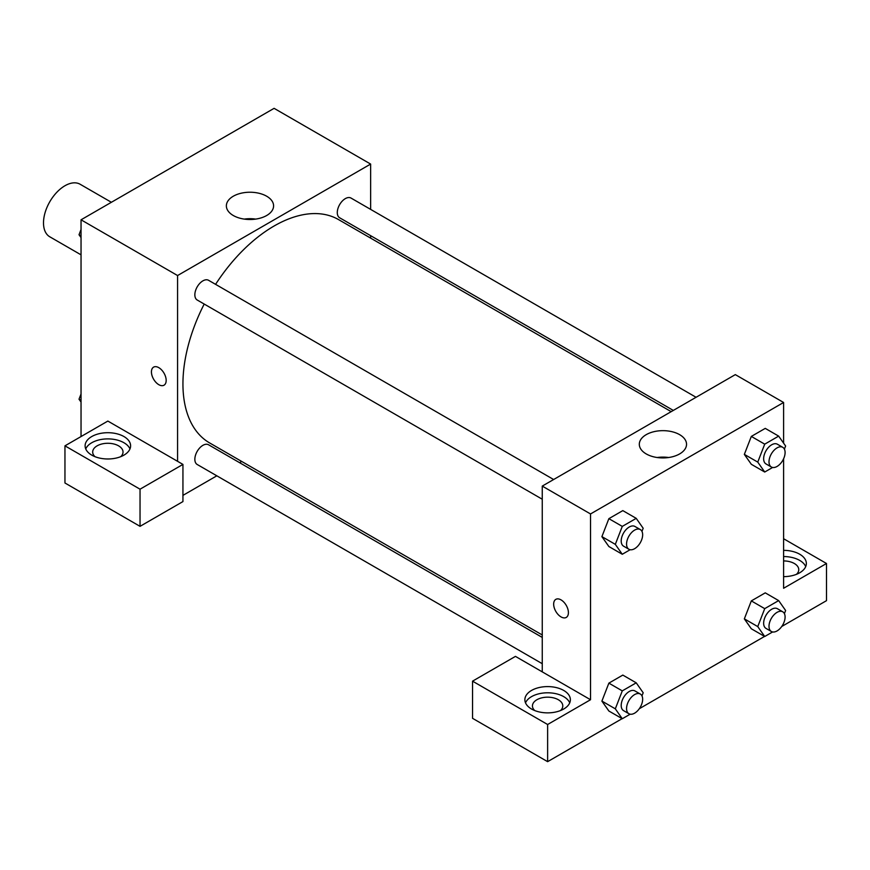 <?xml version="1.0" encoding="UTF-8"?>
<svg xmlns="http://www.w3.org/2000/svg" width="870" height="870" viewBox="0 0 870 870"><rect width="100%" height="100%" fill="white"/><g stroke="black" fill="none" stroke-linecap="round" stroke-linejoin="round"><path stroke-width="1.3" d="M111.382 202.286L80.116 184.244A30.341 17.52 120 0 0 56.746 192.368A30.341 17.52 120 0 0 43.5 222.905A30.341 17.52 120 0 0 49.786 236.792L81.04 254.834M81.04 436.544L81.04 219.805L274.104 108.337L370.642 164.071L370.642 209.398M370.642 235.672L370.642 238.13M266.677 196.228A23.61 13.637 180 0 1 273.593 205.875A23.61 13.637 180 0 1 249.973 219.501A23.61 13.637 180 0 1 226.363 205.875A23.61 13.637 180 0 1 240.936 193.27A23.61 13.637 180 0 1 266.677 196.228M177.578 461.317L107.858 421.069L64.956 445.842L140.037 489.19L182.939 464.417L177.578 461.317L177.578 275.54L81.04 219.805M177.578 275.54L370.642 164.071M255.693 219.099A23.61 13.637 0 0 0 244.252 219.099M153.588 367.14A10.429 6.025 -120 0 0 152 375.492A10.429 6.025 -120 0 0 158.808 384.681A10.429 6.025 60 0 1 151.989 375.492A10.429 6.025 60 0 1 153.588 367.14A10.429 6.025 60 0 1 164.017 373.165A10.429 6.025 60 0 1 164.017 385.203A10.429 6.025 60 0 1 158.808 384.681A10.429 6.025 -120 0 0 164.017 385.203M91.763 436.544A22.75 13.137 180 0 1 116.558 433.706A22.75 13.137 180 0 1 130.609 445.842A22.75 13.137 180 0 1 107.858 458.979A22.75 13.137 180 0 1 85.108 445.842A22.75 13.137 180 0 1 91.763 436.544M129.967 448.931A22.75 13.137 0 0 0 114.003 439.383A22.75 13.137 0 0 0 91.763 442.743A22.75 13.137 0 0 0 85.739 448.931M94.993 456.674A15.171 8.754 180 0 1 92.688 452.03A15.171 8.754 180 0 1 102.051 443.939A15.171 8.754 180 0 1 118.581 445.842A15.171 8.754 180 0 1 123.029 452.03A15.171 8.754 180 0 1 120.712 456.674M64.956 445.842L64.956 482.991L140.037 526.339L182.939 501.577L182.939 464.417M140.037 489.19L140.037 526.339M241.708 461.448L239.576 462.677M216.826 475.814L182.939 495.378M542.26 637.427L208.572 444.777A11.375 6.568 120 0 0 199.806 447.832A11.375 6.568 120 0 0 194.847 459.273A11.375 6.568 120 0 0 197.196 464.482L542.26 663.701M696.076 397.285L351.023 198.066A11.375 6.568 120 0 0 342.247 201.111A11.375 6.568 120 0 0 337.288 212.563A11.375 6.568 120 0 0 339.637 217.772L673.326 410.422M553.635 479.522L208.572 280.303A11.375 6.568 120 0 0 199.806 283.348A11.375 6.568 120 0 0 194.847 294.799A11.375 6.568 120 0 0 197.196 300.009L542.26 499.228M204.2 304.054A128.934 74.439 120 0 0 182.939 383.909A128.934 74.439 120 0 0 209.637 442.939L542.26 634.969M671.194 411.651L338.582 219.61A128.934 74.439 120 0 0 215.586 284.349M542.26 671.868L515.442 656.382L472.54 681.156L547.621 724.503L590.523 699.73L542.26 671.868L542.26 486.091L735.324 374.622L783.598 402.484L783.598 443.145M472.54 681.156L472.54 718.315L547.621 761.663L622.126 718.653M639.287 708.735L764.567 636.416M781.728 626.498L826.5 600.659L826.5 563.499L783.598 588.272L783.598 458.794M783.598 560.932A15.171 8.754 180 0 1 794.321 563.499A15.171 8.754 180 0 1 798.769 569.687A15.171 8.754 180 0 1 796.452 574.33M805.707 566.598A22.75 13.137 0 0 0 783.598 556.55M783.598 550.362A22.75 13.137 180 0 1 806.349 563.499A22.75 13.137 180 0 1 783.598 576.636M534.767 710.572A15.171 8.754 180 0 1 532.451 705.929A15.171 8.754 180 0 1 547.621 697.174A15.171 8.754 180 0 1 562.792 705.929A15.171 8.754 180 0 1 560.487 710.572M569.73 702.829A22.75 13.137 0 0 0 553.777 693.281A22.75 13.137 0 0 0 531.537 696.642A22.75 13.137 0 0 0 525.513 702.829M531.537 690.443A22.75 13.137 180 0 1 556.332 687.594A22.75 13.137 180 0 1 570.372 699.73A22.75 13.137 180 0 1 547.621 712.867A22.75 13.137 180 0 1 524.871 699.73A22.75 13.137 180 0 1 531.537 690.443M547.621 724.503L547.621 761.663M783.598 538.726L826.5 563.499M772.603 631.957L764.719 636.503L757.759 626.596L764.719 608.641L751.321 600.898L765.252 592.851L751.321 600.898L744.35 618.853L751.321 628.771L744.328 618.875M772.603 467.473L764.719 472.029L751.321 464.286L744.328 454.39M764.719 472.029L757.759 462.111L764.719 444.157L751.321 436.425L765.252 428.377L751.321 436.425L744.35 454.379L751.321 464.286M630.163 549.709L622.278 554.266L608.869 546.523L601.888 536.638M622.278 554.266L615.318 544.359L622.278 526.394L608.869 518.661L622.811 510.614L608.869 518.661L601.909 536.616L608.869 546.523M630.163 714.194L622.278 718.74L615.318 708.832L622.278 690.878L608.869 683.135L622.811 675.087L608.869 683.135L601.909 701.089L608.869 711.007L601.888 701.111M590.523 699.73L590.523 513.952L783.598 402.484M679.622 434.652A23.61 13.637 180 0 1 686.539 444.287A23.61 13.637 180 0 1 662.929 457.924A23.61 13.637 180 0 1 639.309 444.287A23.61 13.637 180 0 1 653.892 431.694A23.61 13.637 180 0 1 679.622 434.652M590.523 513.952L542.26 486.091M668.649 457.511A23.61 13.637 0 0 0 657.209 457.511M555.821 599.365A10.429 6.025 -120 0 0 554.223 607.717A10.429 6.025 -120 0 0 561.03 616.906A10.429 6.025 60 0 1 554.223 607.717A10.429 6.025 60 0 1 555.821 599.365A10.429 6.025 60 0 1 566.25 605.379A10.429 6.025 60 0 1 566.25 617.428A10.429 6.025 60 0 1 561.03 616.906A10.429 6.025 -120 0 0 566.25 617.428M622.278 526.394L636.22 518.357L643.18 528.264L641.962 531.396M640.298 529.558L634.937 526.459A11.375 6.568 120 0 0 626.172 529.504A11.375 6.568 120 0 0 621.202 540.955A11.375 6.568 120 0 0 623.562 546.164L628.923 549.264A11.375 6.568 120 0 0 640.298 542.695A11.375 6.568 120 0 0 640.298 529.558A11.375 6.568 120 0 0 631.533 532.603A11.375 6.568 120 0 0 626.563 544.054A11.375 6.568 120 0 0 628.923 549.264M615.318 544.359L601.909 536.616M636.22 518.357L622.811 510.614M764.719 444.157L778.661 436.12L785.621 446.027L784.403 449.159M782.739 447.31L777.378 444.222A11.375 6.568 120 0 0 768.612 447.267A11.375 6.568 120 0 0 763.643 458.718A11.375 6.568 120 0 0 766.002 463.928L771.364 467.016A11.375 6.568 120 0 0 782.739 460.447A11.375 6.568 120 0 0 782.739 447.31A11.375 6.568 120 0 0 773.974 450.366A11.375 6.568 120 0 0 769.004 461.818A11.375 6.568 120 0 0 771.364 467.016M757.759 462.111L744.35 454.379M778.661 436.12L765.252 428.377M622.278 690.878L636.22 682.83L643.18 692.748L641.962 695.88M640.298 694.032L634.937 690.932A11.375 6.568 120 0 0 626.172 693.988A11.375 6.568 120 0 0 621.202 705.429A11.375 6.568 120 0 0 623.562 710.638L628.923 713.737A11.375 6.568 120 0 0 640.298 707.169A11.375 6.568 120 0 0 640.298 694.032A11.375 6.568 120 0 0 631.533 697.077A11.375 6.568 120 0 0 626.563 708.528A11.375 6.568 120 0 0 628.923 713.737M622.278 718.74L608.869 711.007M615.318 708.832L601.909 701.089M636.22 682.83L622.811 675.087M764.719 608.641L778.661 600.594L785.621 610.501L784.403 613.633M782.739 611.795L777.378 608.695A11.375 6.568 120 0 0 768.612 611.74A11.375 6.568 120 0 0 763.643 623.192A11.375 6.568 120 0 0 766.002 628.401L771.364 631.5A11.375 6.568 120 0 0 782.739 624.932A11.375 6.568 120 0 0 782.739 611.795A11.375 6.568 120 0 0 773.974 614.84A11.375 6.568 120 0 0 769.004 626.291A11.375 6.568 120 0 0 771.364 631.5M764.719 636.503L751.321 628.771M757.759 626.596L744.35 618.853M778.661 600.594L765.252 592.851M81.04 237.608L79.018 234.726L81.04 229.495M85.891 217.011L100.072 208.811M81.04 235.89L79.018 234.726M228.331 134.774L242.512 126.574M81.04 402.081L79.018 399.199L81.04 393.979M81.04 400.374L79.018 399.199"/></g></svg>
